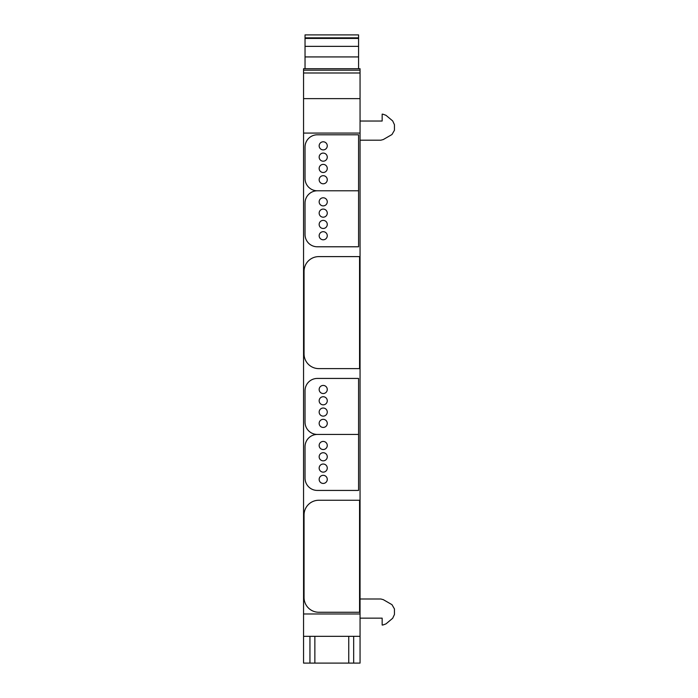 <?xml version="1.0" encoding="UTF-8"?>
<svg xmlns="http://www.w3.org/2000/svg" width="698" height="698" viewBox="0 0 698 698"><rect width="100%" height="100%" fill="white"/><g stroke="black" fill="none" stroke-linecap="round" stroke-linejoin="round"><path stroke-width="1.05" d="M360.055 613.978L303.56 613.978L303.56 133.074L360.055 133.074L360.055 663.1L303.56 663.1L303.56 636.332L360.055 636.332M360.055 133.074L360.055 98.636L303.56 98.636L303.56 133.074M360.055 70.193L303.56 70.193L303.56 68.718L360.055 68.718L360.055 72.993L303.56 72.993L303.56 98.636M360.055 72.993L360.055 98.636M303.56 70.193L303.56 72.993M309.947 663.1L309.947 636.332M303.56 636.332L303.56 613.978M314.859 663.1L314.859 636.332M348.756 663.1L348.756 636.332M353.668 636.332L353.668 663.1M360.055 121.033L382.155 121.033L382.155 114.158L382.827 114.158L385.985 115.31L392.686 120.928L394.44 124.689L394.44 130.264L391.979 134.522L383.298 139.539L380.838 140.193L360.055 140.193M360.055 598.997L380.838 598.997L383.298 599.652L391.979 604.669L394.44 608.918L394.44 614.493L392.686 618.262L385.985 623.881L382.827 625.033L382.155 625.033L382.155 618.149L360.055 618.149M305.035 68.718L305.035 34.944M358.58 68.718L358.58 34.944M358.58 434.435L358.58 490.432L317.32 490.432A12.285 12.285 0 0 1 305.035 478.156L305.035 446.72A12.285 12.285 0 0 1 317.32 434.435L358.58 434.435L317.32 434.435A12.285 12.285 0 0 1 305.035 422.159L305.035 390.714A12.285 12.285 0 0 1 317.32 378.438L358.58 378.438L358.58 434.435M327.266 479.386A4.048 4.048 0 0 0 323.209 475.329A4.048 4.048 0 0 0 319.161 479.386A4.048 4.048 0 0 0 323.209 483.435A4.048 4.048 0 0 0 327.266 479.386M327.266 468.088A4.048 4.048 0 0 0 323.209 464.03A4.048 4.048 0 0 0 319.161 468.088A4.048 4.048 0 0 0 323.209 472.136A4.048 4.048 0 0 0 327.266 468.088M327.266 456.789A4.048 4.048 0 0 0 323.209 452.732A4.048 4.048 0 0 0 319.161 456.789A4.048 4.048 0 0 0 323.209 460.837A4.048 4.048 0 0 0 327.266 456.789M327.266 445.49A4.048 4.048 0 0 0 323.209 441.433A4.048 4.048 0 0 0 319.161 445.49A4.048 4.048 0 0 0 323.209 449.538A4.048 4.048 0 0 0 327.266 445.49M358.58 190.79L358.58 246.787L317.32 246.787A12.285 12.285 0 0 1 305.035 234.511L305.035 203.066A12.285 12.285 0 0 1 317.32 190.79L358.58 190.79L317.32 190.79A12.285 12.285 0 0 1 305.035 178.505L305.035 147.069A12.285 12.285 0 0 1 317.32 134.793L358.58 134.793L358.58 190.79M327.266 235.732A4.048 4.048 0 0 0 323.209 231.684A4.048 4.048 0 0 0 319.161 235.732A4.048 4.048 0 0 0 323.209 239.789A4.048 4.048 0 0 0 327.266 235.732M327.266 224.442A4.048 4.048 0 0 0 323.209 220.385A4.048 4.048 0 0 0 319.161 224.442A4.048 4.048 0 0 0 323.209 228.49A4.048 4.048 0 0 0 327.266 224.442M327.266 213.143A4.048 4.048 0 0 0 323.209 209.086A4.048 4.048 0 0 0 319.161 213.143A4.048 4.048 0 0 0 323.209 217.191A4.048 4.048 0 0 0 327.266 213.143M327.266 201.844A4.048 4.048 0 0 0 323.209 197.787A4.048 4.048 0 0 0 319.161 201.844A4.048 4.048 0 0 0 323.209 205.893A4.048 4.048 0 0 0 327.266 201.844M327.266 179.735A4.048 4.048 0 0 0 323.209 175.687A4.048 4.048 0 0 0 319.161 179.735A4.048 4.048 0 0 0 323.209 183.792A4.048 4.048 0 0 0 327.266 179.735M327.266 168.436A4.048 4.048 0 0 0 323.209 164.388A4.048 4.048 0 0 0 319.161 168.436A4.048 4.048 0 0 0 323.209 172.493A4.048 4.048 0 0 0 327.266 168.436M327.266 157.137A4.048 4.048 0 0 0 323.209 153.089A4.048 4.048 0 0 0 319.161 157.137A4.048 4.048 0 0 0 323.209 161.194A4.048 4.048 0 0 0 327.266 157.137M327.266 145.838A4.048 4.048 0 0 0 323.209 141.79A4.048 4.048 0 0 0 319.161 145.838A4.048 4.048 0 0 0 323.209 149.896A4.048 4.048 0 0 0 327.266 145.838M327.266 423.381A4.048 4.048 0 0 0 323.209 419.332A4.048 4.048 0 0 0 319.161 423.381A4.048 4.048 0 0 0 323.209 427.438A4.048 4.048 0 0 0 327.266 423.381M327.266 412.082A4.048 4.048 0 0 0 323.209 408.033A4.048 4.048 0 0 0 319.161 412.082A4.048 4.048 0 0 0 323.209 416.139A4.048 4.048 0 0 0 327.266 412.082M327.266 400.783A4.048 4.048 0 0 0 323.209 396.734A4.048 4.048 0 0 0 319.161 400.783A4.048 4.048 0 0 0 323.209 404.84A4.048 4.048 0 0 0 327.266 400.783M327.266 389.493A4.048 4.048 0 0 0 323.209 385.436A4.048 4.048 0 0 0 319.161 389.493A4.048 4.048 0 0 0 323.209 393.541A4.048 4.048 0 0 0 327.266 389.493M359.557 500.257L318.794 500.257A14.737 14.737 0 0 0 304.049 514.993L304.049 597.523A14.737 14.737 0 0 0 318.794 612.259L359.557 612.259L359.557 500.257M359.557 256.611L359.557 368.614L318.794 368.614A14.737 14.737 0 0 1 304.049 353.877L304.049 271.348A14.737 14.737 0 0 1 318.794 256.611L359.557 256.611M358.58 37.849L305.035 37.849M358.58 56.931L305.035 56.931M305.035 46.356L358.58 46.356M358.58 38.442L305.035 38.442M358.58 34.9L305.035 34.9"/></g></svg>

